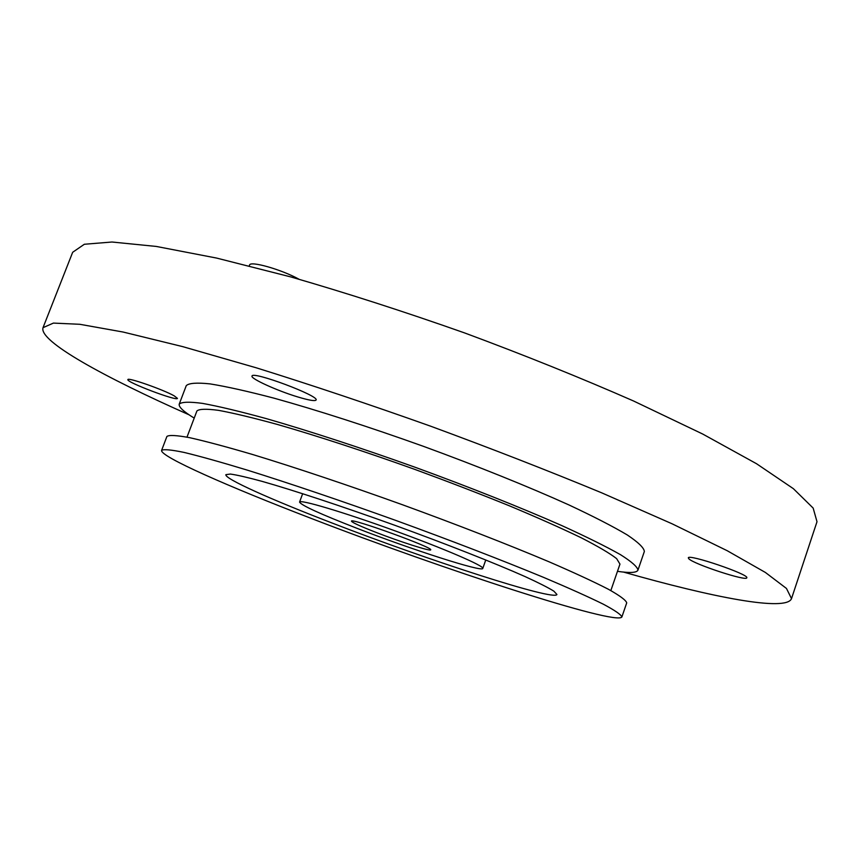 <?xml version="1.0" encoding="UTF-8"?>
<svg xmlns="http://www.w3.org/2000/svg" width="860" height="860" viewBox="0 0 860 860"><rect width="100%" height="100%" fill="white"/><g stroke="black" fill="none" stroke-linecap="round" stroke-linejoin="round"><path stroke-width="1.29" d="M174.225 395.869L177.439 398.373C177.472 401.555 125.85 382.044 127.882 379.615C127.387 377.046 163.464 389.677 174.225 395.869M297.678 396.911C308.858 400.276 314.986 401.319 316.071 400.04C319.737 395.998 252.023 370.649 252.012 376.078C250.26 378.529 277.318 390.805 297.678 396.911M299 279.221C281.306 269.427 249.97 260.558 249.54 265.116L249.25 265.88M688.838 558.807L688.322 557.893C687.839 553.55 749.587 574.523 746.781 577.791C746.835 581.596 693.794 564.171 688.838 558.807M189.049 414.8C103.899 377.046 38.539 341.119 43.022 327.681L72.67 252.281L84.344 244.261L111.983 242.015L156.24 246.433L216.57 258.065L290.831 276.931C346.161 292.905 404.028 311.556 464.432 332.863C524.482 355.159 580.876 377.873 633.616 401.018L702.738 434.053L756.542 463.733L793.371 488.673L813.162 508.088L817 521.719L791.512 598.635C786.362 611.825 713.144 597.592 623.564 572.093M375.777 532.286C360.168 526.191 352.073 522.482 351.471 521.16C350.149 517.473 434.063 547.852 430.688 549.841C430.871 551.636 399.932 541.703 375.777 532.286M356.771 528.233C320.404 514.076 301.333 505.368 299.56 502.089C299.753 499.176 342.624 511.861 393.02 530.125C443.438 548.347 484.502 566.052 482.772 568.417C482.546 572.416 411.671 549.572 356.771 528.233M331.767 522.891C271.362 499.66 224.245 478.676 225.89 474.656L230.362 474.053C237.016 474.978 247.551 477.408 261.967 481.331C293.776 490.361 343.022 506.615 394.783 525.277C446.49 544.068 494.737 563.106 524.944 576.522C538.532 582.747 548.185 587.627 553.883 591.164L556.936 594.496C554.829 601.333 428.355 560.322 331.767 522.891M311.718 518.601C228.298 486.599 159.595 456.327 161.615 450.35C163.69 449.06 171.151 449.748 183.997 452.403C200.014 456.273 221.095 462.175 247.239 470.108C289.594 483.331 341.871 501.025 396.449 520.665C450.952 540.51 502.444 560.387 543.456 577.329C568.611 587.971 588.584 596.937 603.365 604.214C614.932 610.396 621.103 614.642 621.877 616.964C616.824 626.015 442.76 569.255 311.718 518.601M161.615 450.35L166.915 436.439C169.097 434.87 176.655 435.278 189.587 437.665C205.68 441.266 226.836 446.921 253.023 454.628C295.442 467.56 347.719 485.062 402.243 504.669C456.681 524.503 508.045 544.52 548.906 561.741C573.964 572.588 593.83 581.779 608.504 589.315C619.963 595.754 626.037 600.28 626.714 602.882L621.877 616.964M186.986 437.138L196.918 410.972C199.176 408.93 206.4 408.726 218.601 410.36C233.694 413.144 253.388 417.863 277.673 424.528C316.91 435.816 364.995 451.521 414.982 469.452C448.221 481.654 479.74 493.79 509.529 505.873C537.479 517.569 561.322 528.18 581.048 537.693C597.958 546.347 609.826 553.324 616.631 558.634L619.963 564.106L610.847 590.573M194.209 418.111C183.459 411.542 178.471 406.877 179.245 404.082C181.664 401.878 189.447 401.642 202.584 403.394C218.87 406.371 240.176 411.467 266.482 418.669C309.03 430.903 361.318 447.963 415.702 467.474C469.979 487.298 521.074 507.658 561.591 525.492C586.413 536.801 606.031 546.519 620.458 554.657C631.67 561.73 637.496 566.89 637.948 570.137C636.755 572.771 629.928 573.168 617.48 571.33M179.245 404.082L186.254 385.667C188.824 383.098 196.725 382.496 209.98 383.882C226.384 386.516 247.766 391.289 274.147 398.202C316.77 410.037 369.048 426.85 423.367 446.308C477.547 466.131 528.481 486.674 568.804 504.874C593.497 516.441 612.976 526.46 627.262 534.942C638.335 542.359 644.033 547.874 644.344 551.496L637.948 570.137M43.022 327.681L53.406 323.091L79.84 324.295L123.098 332.035L182.707 346.634L256.592 367.908C311.868 385.14 369.886 404.576 430.645 426.194C491.167 448.479 548.175 470.689 601.678 492.823L672.058 523.783L727.205 550.712L765.389 572.459L786.47 588.455L791.512 598.635M482.772 568.417L485.771 559.967M299.56 502.089L302.666 493.683"/></g></svg>
